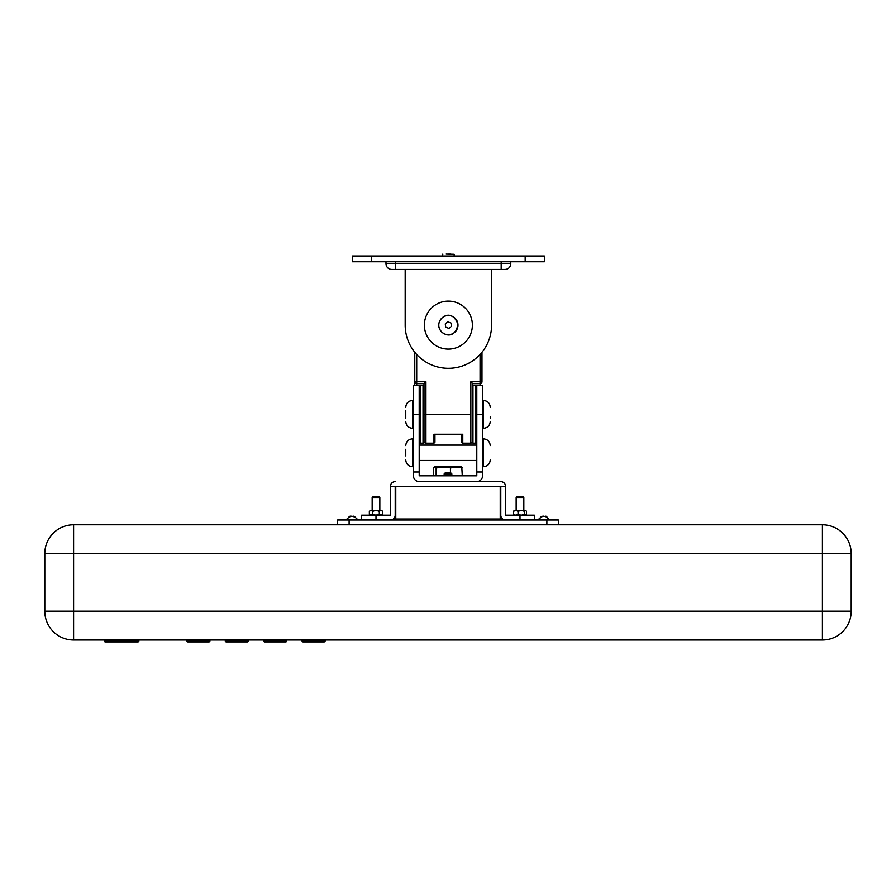 <?xml version="1.0" encoding="UTF-8"?>
<svg xmlns="http://www.w3.org/2000/svg" width="896" height="896" viewBox="0 0 896 896"><rect width="100%" height="100%" fill="white"/><g stroke="black" fill="none" stroke-linecap="round" stroke-linejoin="round"><path stroke-width="1.34" d="M544.387 261.755L352.386 261.755L352.386 255.998L544.387 255.998L544.387 261.755M395.584 261.755L395.584 269.438L391.742 269.438A5.757 5.757 0 0 1 385.986 263.682L501.189 263.682L501.189 269.438L505.019 269.438L391.742 269.438A5.757 5.757 0 0 1 385.986 263.682L385.986 261.755M501.189 261.755L501.189 263.682L510.787 263.682A5.757 5.757 0 0 1 505.019 269.438A5.757 5.757 0 0 0 510.787 263.682L510.787 261.755M405.182 325.125L405.182 269.438L405.182 325.125A43.198 43.198 0 0 0 448.381 368.323A43.198 43.198 0 0 0 491.579 325.125L491.579 269.438L491.579 325.125M445.256 323.971L445.827 327.253L448.952 328.395L451.506 326.267L450.934 322.986L447.81 321.843L445.256 323.971M472.371 325.842A24.002 24.002 0 0 1 447.664 349.104A24.002 24.002 0 0 1 424.39 324.397A24.002 24.002 0 0 1 449.109 301.134A24.002 24.002 0 0 1 472.371 325.842M448.022 254.083L450.587 254.083M446.174 254.083L454.149 254.274L446.174 254.083M186.883 640.002L186.883 640.965A0.963 0.963 0 0 0 187.835 641.917L208.958 641.917A0.963 0.963 0 0 0 209.922 640.965L209.922 640.002M104.317 640.002L104.317 640.965A0.963 0.963 0 0 0 105.28 641.917L137.917 641.917A0.963 0.963 0 0 0 138.88 640.965L138.88 640.002M225.277 640.002L225.277 640.965A0.963 0.963 0 0 0 226.24 641.917L247.363 641.917A0.963 0.963 0 0 0 248.315 640.965L248.315 640.002M263.682 640.002L263.682 640.965A0.963 0.963 0 0 0 264.645 641.917L285.757 641.917A0.963 0.963 0 0 0 286.72 640.965L286.72 640.002M302.075 640.002L302.075 640.965A0.963 0.963 0 0 0 303.038 641.917L324.162 641.917A0.963 0.963 0 0 0 325.125 640.965L325.125 640.002M822.405 640.002L73.595 640.002A28.795 28.795 0 0 1 44.8 611.195L44.8 553.605A28.795 28.795 0 0 1 73.595 524.798L822.405 524.798A28.795 28.795 0 0 1 851.2 553.605L851.2 611.195A28.795 28.795 0 0 1 822.405 640.002A28.795 28.795 0 0 0 851.2 611.195L822.405 611.195L822.405 553.605L73.595 553.605L73.595 611.195L822.405 611.195L822.405 640.002M462.101 434.56L433.989 434.258L462.784 434.258L462.784 443.195L462.784 434.258L462.101 434.56M416.707 354.491L416.707 381.763L425.925 381.763L425.925 414.4L470.848 414.4L470.848 443.195L462.784 443.195L461.821 442.243L461.821 434.56L434.941 434.56L434.941 442.243L433.989 443.195L425.925 443.195A1.915 1.915 0 0 1 423.998 441.28M480.066 385.605L480.066 383.678L472.763 383.678L480.066 383.678A1.915 1.915 0 0 0 481.981 381.763L481.981 352.274M425.925 443.195L425.925 414.4L423.998 414.4L423.998 383.678L416.707 383.678L416.707 381.763L414.781 381.763L414.781 385.605L414.781 352.274M470.848 414.4L470.848 381.763L472.763 383.678L472.763 414.4M480.066 383.678A1.915 1.915 0 0 0 481.981 381.763A1.915 1.915 0 0 1 480.066 383.678L480.066 354.491M416.707 383.678A1.915 1.915 0 0 1 414.781 381.763A1.915 1.915 0 0 0 416.707 383.678L416.707 385.605M425.925 381.763L423.998 383.678M423.035 443.195L423.035 385.605A0.963 0.963 0 0 1 423.998 386.557L423.998 442.243A0.963 0.963 0 0 1 423.035 443.195L420.157 443.195A0.963 0.963 0 0 1 419.205 442.243M419.205 386.557A0.963 0.963 0 0 1 420.157 385.605L420.157 443.195M423.035 385.605L420.157 385.605M476.795 472.002L476.795 385.605L482.563 385.605L482.563 475.843A5.757 5.757 0 0 1 476.795 481.6L419.205 481.6A5.757 5.757 0 0 1 413.437 475.843L413.437 385.605L419.205 385.605L419.205 475.843L476.795 475.843L476.795 472.002L482.563 472.002M413.437 472.002L419.205 472.002M405.765 418.23L405.765 410.57M405.765 412.72L405.765 416.55M405.765 455.93L405.765 449.31M490.235 416.976L490.235 418.152M472.002 481.6L446.533 481.6M505.602 520.005A4.805 4.805 0 0 1 500.797 515.2L500.797 486.405L395.203 486.405L395.203 515.2A4.805 4.805 0 0 1 390.398 520.005M438.402 481.6L500.797 481.6C503.698 481.902 505.299 483.504 505.602 486.405L505.602 515.2L534.397 515.2L534.397 520.005L534.397 515.2M395.774 486.405L395.774 519.042L500.226 519.042L500.226 486.405M361.603 520.005L361.603 515.2L390.398 515.2L390.398 486.405C390.701 483.504 392.302 481.902 395.203 481.6C392.302 481.902 390.701 483.504 390.398 486.405L395.203 486.405M500.797 486.405L505.602 486.405C505.299 483.504 503.698 481.902 500.797 481.6L481.6 481.6M435.568 466.245L460.757 466.245M435.243 466.245L433.709 467.902L436.509 466.245M450.442 472.965L450.442 467.902L447.518 467.197L436.15 467.902L435.646 467.197M462.291 475.843L461.798 467.197L462.291 467.902L459.861 467.197L450.442 467.902M436.15 475.843L436.15 467.902M433.709 475.843L433.709 467.902M445.178 472.965L450.822 472.965M444.237 473.917L451.842 473.917L451.842 475.843M451.763 473.917L450.878 472.965M546.885 524.798L546.885 520.005L349.115 520.005L349.115 524.798M337.602 524.798L337.602 520.005L349.115 520.005M558.398 524.798L558.398 520.005L558.398 524.798M546.885 520.005L558.398 520.005M515.301 515.088L513.52 514.237L514.192 515.088L525.806 515.088M514.707 510.395L525.538 510.395L523.835 510.395L525.538 510.395L523.835 510.395L523.835 497.538L516.163 497.538L516.163 510.395L513.979 510.731M526.019 510.731L514.472 510.395M525.302 515.088L524.541 514.237L521.987 515.088M526.478 514.237L525.717 515.088L526.478 514.237L526.478 511.358L525.717 510.507L526.478 511.358M521.987 510.507L524.541 511.358L525.302 510.507M516.275 510.507L518.056 511.358L520.61 510.507M514.282 510.507L513.52 511.358L515.301 510.507M524.541 514.237L524.541 511.358M520.61 515.088L518.056 514.237L518.056 511.358M513.52 514.237L513.52 511.358M518.056 514.237L516.275 515.088M370.709 510.395L372.165 510.395L370.709 510.395M379.77 497.538L379.837 510.395L381.528 510.395L379.837 510.395L379.837 497.538L372.165 497.538L372.165 510.395L372.165 497.538L373.117 496.574L378.829 496.574M370.653 515.088L369.354 514.237L370.462 515.2L382.021 514.864M371.213 510.395L380.789 510.395M381.338 510.507L382.648 511.358L381.528 510.395L370.462 510.395L369.354 511.347L370.653 510.507M380.621 515.088L379.31 514.237L376.69 515.088M381.808 515.088L382.648 514.237L381.338 515.088M369.354 514.248L369.354 511.358M376.69 510.507L379.31 511.358L380.621 510.507M371.358 510.507L372.658 511.358L375.278 510.507M382.648 514.237L382.648 511.358M379.31 514.237L379.31 511.358M375.278 515.088L372.658 514.237L372.658 511.358M372.658 514.237L371.358 515.088M517.115 496.574L516.163 497.538L517.115 496.574L522.883 496.574L523.835 497.538L523.835 510.395M373.173 496.574L372.165 497.538M542.282 516.331L538.238 519.613L549.371 520.005L545.944 516.163L549.371 520.005M538.238 519.613L542.058 516.163L540.725 517.149L543.67 516.163L547.109 517.149L545.91 516.163M346.237 519.613L350.224 516.163L346.237 519.613L357.381 520.005M350.078 516.163L348.79 517.149L351.714 516.163L355.163 517.149L353.774 516.163M353.942 516.163L357.762 519.613L353.942 516.163M525.179 261.755L525.179 255.998M371.582 261.755L371.582 255.998M505.019 269.438A5.757 5.757 0 0 0 510.787 263.682M457.957 324.419A9.598 9.598 0 0 0 447.675 315.549A9.598 9.598 0 0 0 438.816 325.83A9.598 9.598 0 0 0 449.086 334.69A9.598 9.598 0 0 0 457.957 324.419C451.954 307.451 437.763 317.677 438.816 325.83C438.962 334.04 454.507 342.082 457.957 324.419M186.883 640.965L209.922 640.965M104.317 640.965L138.88 640.965M225.277 640.965L248.315 640.965M263.682 640.965L286.72 640.965M302.075 640.965L325.125 640.965M851.2 553.605L822.405 553.605L822.405 524.798A28.795 28.795 0 0 1 851.2 553.605M44.8 611.195L73.595 611.195L73.595 640.002A28.795 28.795 0 0 1 44.8 611.195M73.595 524.798L73.595 553.605L44.8 553.605M433.989 443.195L433.989 434.258M470.848 381.763L481.981 381.763M472.965 443.195L475.843 443.195L475.843 385.605L472.965 385.605L472.965 443.195L472.002 442.243M475.843 385.605L476.795 386.557M413.437 414.4L419.205 414.4M476.795 414.4L482.563 414.4M405.765 407.198C406.157 403.122 408.397 400.882 412.485 400.478L412.485 428.322L413.437 428.322M413.437 438.883L412.485 438.883L412.485 466.715C408.397 466.323 406.157 464.083 405.765 459.995M482.563 428.322L483.515 428.322L483.515 400.478C487.603 400.882 489.843 403.122 490.235 407.198M482.563 466.715L483.515 466.715L483.515 438.883C487.603 439.275 489.843 441.515 490.235 445.603M520.005 520.005L520.005 515.2M375.995 515.2L375.995 520.005M459.861 467.197L458.83 466.245M452.704 466.245L452.872 467.197M447.518 467.197L447.339 466.245M439.936 466.245L439.085 467.197M454.149 254.274L454.149 255.998M442.624 255.998L442.814 254.083M470.848 443.195L472.125 442.714M475.843 443.195L476.795 442.243M412.485 400.478L413.437 400.478M412.485 428.322C408.397 427.918 406.157 425.678 405.765 421.602M412.485 466.715L413.437 466.715M419.205 460.477L476.795 460.477M419.205 445.122L476.795 445.122M412.485 438.883C408.397 439.275 406.157 441.515 405.765 445.603M483.515 400.478L482.563 400.478M483.515 428.322C487.603 427.918 489.843 425.678 490.235 421.602M483.515 438.883L482.563 438.883M483.515 466.715C487.603 466.323 489.843 464.083 490.235 459.995M435.165 466.245L434.045 467.275M457.218 520.005L457.218 519.042M438.782 520.005L438.782 519.042M461.955 467.275L460.835 466.245M445.122 472.965L444.158 473.917L444.158 475.843M522.883 496.574L523.835 497.538M378.885 496.574L379.837 497.538L378.885 496.574"/></g></svg>
